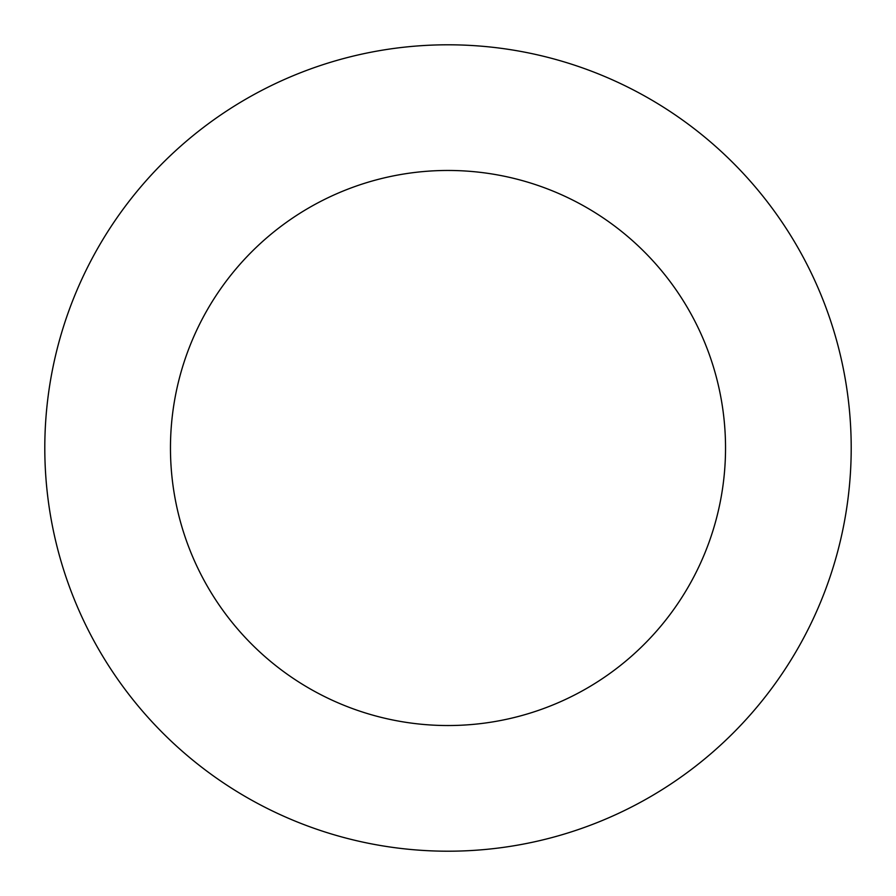<?xml version="1.0" encoding="UTF-8"?>
<svg xmlns="http://www.w3.org/2000/svg" width="896" height="896" viewBox="0 0 896 896"><rect width="100%" height="100%" fill="white"/><g stroke="black" fill="none" stroke-linecap="round" stroke-linejoin="round"><path stroke-width="1.34" d="M170.464 448A277.536 277.536 0 0 1 586.768 207.648A277.536 277.536 0 0 1 586.768 688.352A277.536 277.536 0 0 1 170.464 448M44.8 448A403.2 403.2 0 0 1 649.6 98.818A403.2 403.2 0 0 1 649.6 797.182A403.2 403.2 0 0 1 44.8 448"/></g></svg>
